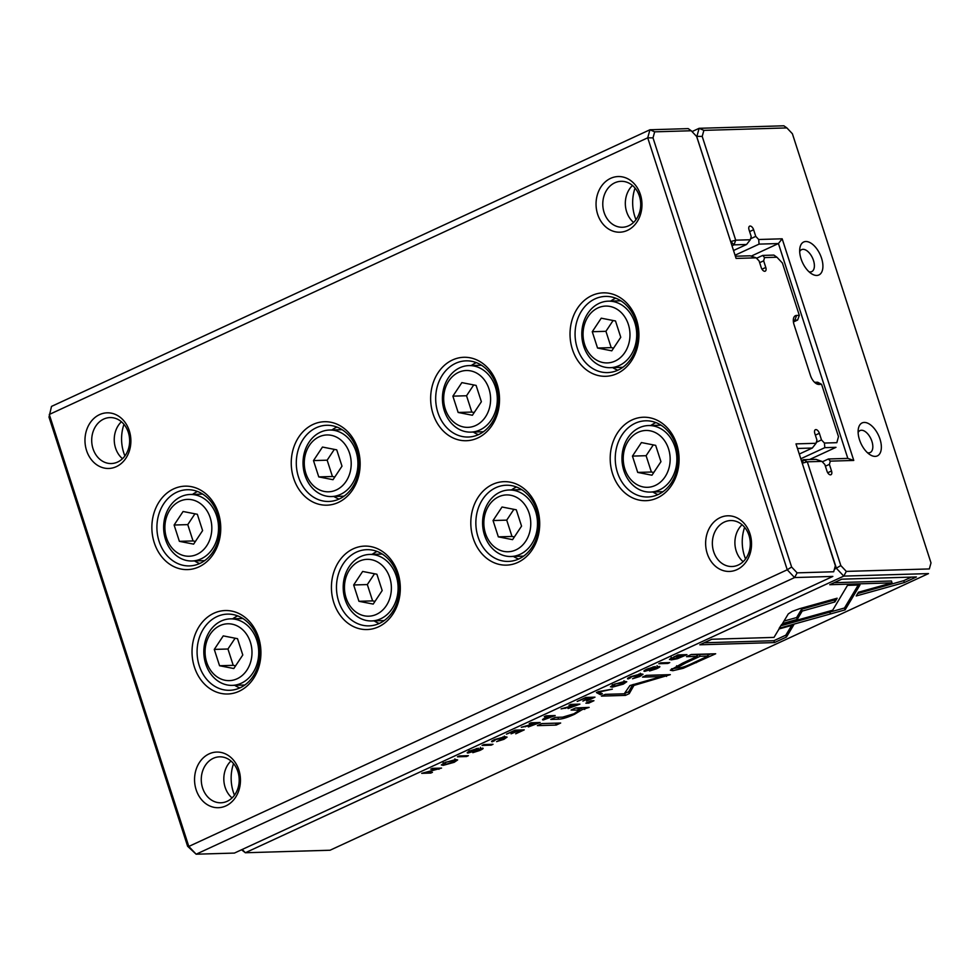 <?xml version="1.0" encoding="UTF-8"?>
<svg xmlns="http://www.w3.org/2000/svg" width="980" height="980" viewBox="0 0 980 980"><rect width="100%" height="100%" fill="white"/><g stroke="black" fill="none" stroke-linecap="round" stroke-linejoin="round"><path stroke-width="1.47" d="M797.12 572.859L794.584 577.563L196.147 854.205L234.404 853.078L832.841 576.424L794.584 577.563L787.246 569.784L647.719 137.812L49.282 414.466L188.809 846.438L787.246 569.784L791.62 567.028L797.12 572.859L833.686 571.769L835.352 565.742L795.993 443.879L816.046 443.291L812.31 448.032L797.475 448.473M612.586 473.781A41.736 34.435 88.3 0 1 649.764 417.762A41.736 34.435 88.3 0 1 671.582 485.333A41.736 34.435 88.3 0 1 612.586 473.781M433.025 413.817A41.736 34.435 88.3 0 1 470.192 357.81A41.736 34.435 88.3 0 1 492.021 425.381A41.736 34.435 88.3 0 1 433.025 413.817M333.812 602.651A41.736 34.435 88.3 0 1 370.991 546.632A41.736 34.435 88.3 0 1 392.809 614.203A41.736 34.435 88.3 0 1 333.812 602.651M194.42 667.086A41.736 34.435 88.3 0 1 231.599 611.067A41.736 34.435 88.3 0 1 253.428 678.638A41.736 34.435 88.3 0 1 194.42 667.086M293.632 478.265A41.736 34.435 88.3 0 1 330.811 422.245A41.736 34.435 88.3 0 1 352.641 489.816A41.736 34.435 88.3 0 1 293.632 478.265M572.406 349.382A41.736 34.435 88.3 0 1 609.585 293.375A41.736 34.435 88.3 0 1 631.414 360.946A41.736 34.435 88.3 0 1 572.406 349.382M473.193 538.216A41.736 34.435 88.3 0 1 510.372 482.197A41.736 34.435 88.3 0 1 532.201 549.768A41.736 34.435 88.3 0 1 473.193 538.216M154.252 542.7A41.736 34.435 88.3 0 1 191.418 486.68A41.736 34.435 88.3 0 1 213.248 554.251A41.736 34.435 88.3 0 1 154.252 542.7M86.558 450.518A27.832 22.956 88.3 0 1 111.34 413.18A27.832 22.956 88.3 0 1 125.893 458.224A27.832 22.956 88.3 0 1 86.558 450.518M597.641 214.253A27.832 22.956 88.3 0 1 622.435 176.902A27.832 22.956 88.3 0 1 636.976 221.958A27.832 22.956 88.3 0 1 597.641 214.253M196.135 789.758A27.832 22.956 88.3 0 1 220.917 752.42A27.832 22.956 88.3 0 1 235.47 797.463A27.832 22.956 88.3 0 1 196.135 789.758M707.217 553.492A27.832 22.956 88.3 0 1 731.999 516.154A27.832 22.956 88.3 0 1 746.552 561.197A27.832 22.956 88.3 0 1 707.217 553.492M187.609 846.255L188.809 846.438L196.147 854.205L187.609 846.255L49 417.1L51.511 406.406L649.948 129.764L688.205 128.625L691.243 130.757L654.677 131.835L653.011 137.874L791.62 567.028M735.38 256.233L750.215 255.792L756.156 257.838L759.096 260.95L761.24 267.577A4.03 2.144 65.2 0 0 765.209 271.178A4.03 2.144 65.2 0 0 765.784 267.442L763.653 260.815L764.547 257.593L762.71 255.425L773.882 255.094L776.92 257.226L764.547 257.593M759.647 262.664L763.653 260.815M756.56 258.267L762.71 255.425M793.42 321.979L797.622 320.031L794.89 320.117A6.052 3.222 65.2 0 0 794.18 320.276A6.052 3.222 65.2 0 0 793.322 321.073M814.527 382.274A6.052 3.222 65.2 0 0 814.98 382.31L817.712 382.224L821.595 384.332L818.864 384.417A9.678 5.157 -114.8 0 1 816.144 383.548A9.678 5.157 -114.8 0 1 810.472 375.524L794.033 324.637A9.678 5.157 -114.8 0 1 793.396 319.015A9.678 5.157 -114.8 0 1 796.581 315.438L799.313 315.352L782.42 263.044L776.92 257.226M800.795 458.763L824.805 447.664L824.437 443.046L821.497 439.922L819.354 433.295A4.03 2.144 65.2 0 0 815.385 429.705A4.03 2.144 65.2 0 0 814.809 433.43L816.94 440.057L816.046 443.291M809.59 459.522L835.977 447.333L824.805 447.664M816.316 442.311L821.497 439.922M799.276 454.059L812.31 448.032M824.437 443.046L836.822 442.678L838.488 436.639L821.595 384.332M756.156 257.838L736.09 258.426L696.731 136.575L691.243 130.757M838.488 436.639L836.822 442.678M835.352 565.742L833.686 571.769M653.011 137.874L647.719 137.812L649.948 129.764L654.677 131.835M799.313 315.352L797.622 320.031M713.673 551.691A22.981 18.963 -91.7 0 0 732.011 566.514A22.981 18.963 -91.7 0 0 750.288 542.969A22.981 18.963 -91.7 0 0 730.639 520.552A22.981 18.963 -91.7 0 0 713.673 551.691M742.056 524.729A22.981 18.963 -91.7 0 0 736.213 551.029A22.981 18.963 -91.7 0 0 743.146 561.675M745.56 558.931A38.11 31.446 88.3 0 1 744.616 527.326M202.578 787.957A22.981 18.963 -91.7 0 0 220.917 802.779A22.981 18.963 -91.7 0 0 239.194 779.235A22.981 18.963 -91.7 0 0 219.557 756.83A22.981 18.963 -91.7 0 0 202.578 787.957M230.962 760.995A22.981 18.963 -91.7 0 0 225.131 787.295A22.981 18.963 -91.7 0 0 232.064 797.941M234.465 795.197A38.11 31.446 88.3 0 1 233.534 763.592M604.096 212.452A22.981 18.963 -91.7 0 0 622.435 227.262A22.981 18.963 -91.7 0 0 640.712 203.73A22.981 18.963 -91.7 0 0 621.075 181.312A22.981 18.963 -91.7 0 0 604.096 212.452M633.57 222.423A22.981 18.963 88.3 0 1 626.637 211.778A22.981 18.963 88.3 0 1 632.48 185.477M635.983 219.692A38.11 31.446 88.3 0 1 635.04 188.074M93.014 448.718A22.981 18.963 -91.7 0 0 111.353 463.54A22.981 18.963 -91.7 0 0 129.63 439.996A22.981 18.963 -91.7 0 0 109.981 417.578A22.981 18.963 -91.7 0 0 93.014 448.718M122.488 458.701A22.981 18.963 88.3 0 1 115.554 448.056A22.981 18.963 88.3 0 1 121.398 421.755M124.901 455.957A38.11 31.446 88.3 0 1 123.958 424.34M610.699 301.093A38.11 31.446 88.3 0 1 615.697 298.19M617.829 370.207A38.11 31.446 88.3 0 1 612.672 367.61M577.245 348.035A38.11 31.446 -91.7 0 0 607.649 372.596A38.11 31.446 -91.7 0 0 637.943 333.568A38.11 31.446 -91.7 0 0 605.383 296.413A38.11 31.446 -91.7 0 0 577.245 348.035M628.352 324.405A28.432 23.459 -91.7 0 0 588.159 316.54A28.432 23.459 -91.7 0 0 603.031 362.563A28.432 23.459 -91.7 0 0 628.352 324.405M620.769 337.291L615.501 320.974L601.242 318.182L592.263 331.718L597.543 348.035L611.79 350.828L620.769 337.291M634.807 322.616A33.271 27.452 88.3 0 1 610.234 367.684A33.271 27.452 88.3 0 1 581.814 335.234A33.271 27.452 88.3 0 1 608.262 301.166A33.271 27.452 88.3 0 1 634.807 322.616M613.1 320.509L605.934 331.313L592.263 331.718M605.934 331.313L611.202 347.63L597.543 348.035M611.202 347.63L613.602 348.096M650.879 425.479A38.11 31.446 88.3 0 1 655.877 422.576M658.009 494.606A38.11 31.446 88.3 0 1 652.852 491.997M617.424 472.421A38.11 31.446 -91.7 0 0 647.817 496.983A38.11 31.446 -91.7 0 0 678.123 457.966A38.11 31.446 -91.7 0 0 645.563 420.8A38.11 31.446 -91.7 0 0 617.424 472.421M471.307 365.528A38.11 31.446 88.3 0 1 476.317 362.625M478.448 434.655A38.11 31.446 88.3 0 1 473.279 432.045M437.864 412.47A38.11 31.446 -91.7 0 0 468.256 437.031A38.11 31.446 -91.7 0 0 498.563 398.015A38.11 31.446 -91.7 0 0 466.002 360.848A38.11 31.446 -91.7 0 0 437.864 412.47M511.487 489.927A38.11 31.446 88.3 0 1 516.485 487.011M518.616 559.041A38.11 31.446 88.3 0 1 513.459 556.432M478.032 536.856A38.11 31.446 -91.7 0 0 508.436 561.418A38.11 31.446 -91.7 0 0 538.743 522.401A38.11 31.446 -91.7 0 0 506.182 485.235A38.11 31.446 -91.7 0 0 478.032 536.856M331.926 429.975A38.11 31.446 88.3 0 1 336.924 427.06M339.055 499.09A38.11 31.446 88.3 0 1 333.898 496.48M298.471 476.905A38.11 31.446 -91.7 0 0 328.876 501.466A38.11 31.446 -91.7 0 0 359.17 462.45A38.11 31.446 -91.7 0 0 326.61 425.283A38.11 31.446 -91.7 0 0 298.471 476.905M372.106 554.362A38.11 31.446 88.3 0 1 377.104 551.458M379.236 623.476A38.11 31.446 88.3 0 1 374.078 620.867M338.651 601.304A38.11 31.446 -91.7 0 0 369.043 625.865A38.11 31.446 -91.7 0 0 399.35 586.836A38.11 31.446 -91.7 0 0 366.79 549.67A38.11 31.446 -91.7 0 0 338.651 601.304M192.533 494.41A38.11 31.446 88.3 0 1 197.531 491.495M199.675 563.524A38.11 31.446 88.3 0 1 194.506 560.915M159.091 541.352A38.11 31.446 -91.7 0 0 189.483 565.913A38.11 31.446 -91.7 0 0 219.79 526.885A38.11 31.446 -91.7 0 0 187.229 489.718A38.11 31.446 -91.7 0 0 159.091 541.352M232.713 618.797A38.11 31.446 88.3 0 1 237.711 615.893M239.843 687.911A38.11 31.446 88.3 0 1 234.686 685.302M199.258 665.739A38.11 31.446 -91.7 0 0 229.663 690.3A38.11 31.446 -91.7 0 0 259.97 651.271A38.11 31.446 -91.7 0 0 227.409 614.117A38.11 31.446 -91.7 0 0 199.258 665.739M668.532 448.803A28.432 23.459 -91.7 0 0 628.339 440.927A28.432 23.459 -91.7 0 0 643.211 486.95A28.432 23.459 -91.7 0 0 668.532 448.803M660.949 461.69L655.669 445.361L641.422 442.568L632.443 456.104L637.711 472.421L651.97 475.214L660.949 461.69M674.975 447.002A33.271 27.452 88.3 0 1 650.414 492.07A33.271 27.452 88.3 0 1 621.982 459.632A33.271 27.452 88.3 0 1 648.442 425.553A33.271 27.452 88.3 0 1 674.975 447.002M488.971 388.852A28.432 23.459 -91.7 0 0 448.779 380.975A28.432 23.459 -91.7 0 0 463.65 426.998A28.432 23.459 -91.7 0 0 488.971 388.852M481.376 401.739L476.109 385.41L461.862 382.616L452.882 396.153L458.15 412.47L472.397 415.263L481.376 401.739M495.415 387.051A33.271 27.452 88.3 0 1 470.853 432.119A33.271 27.452 88.3 0 1 442.421 399.668A33.271 27.452 88.3 0 1 468.881 365.601A33.271 27.452 88.3 0 1 495.415 387.051M529.139 513.238A28.432 23.459 -91.7 0 0 488.959 505.362A28.432 23.459 -91.7 0 0 503.818 551.397A28.432 23.459 -91.7 0 0 529.139 513.238M521.556 526.125L516.288 509.796L502.03 507.003L493.05 520.539L498.33 536.856L512.577 539.649L521.556 526.125M535.595 511.438A33.271 27.452 88.3 0 1 511.021 556.505A33.271 27.452 88.3 0 1 482.601 524.067A33.271 27.452 88.3 0 1 509.049 490A33.271 27.452 88.3 0 1 535.595 511.438M349.578 453.287A28.432 23.459 -91.7 0 0 309.386 445.41A28.432 23.459 -91.7 0 0 324.257 491.446A28.432 23.459 -91.7 0 0 349.578 453.287M341.996 466.174L336.728 449.845L322.469 447.052L313.49 460.588L318.757 476.905L333.016 479.698L341.996 466.174M356.034 451.486A33.271 27.452 88.3 0 1 331.461 496.554A33.271 27.452 88.3 0 1 303.041 464.116A33.271 27.452 88.3 0 1 329.488 430.036A33.271 27.452 88.3 0 1 356.034 451.486M389.758 577.673A28.432 23.459 -91.7 0 0 349.566 569.797A28.432 23.459 -91.7 0 0 364.438 615.832A28.432 23.459 -91.7 0 0 389.758 577.673M382.176 590.56L376.896 574.231L362.649 571.45L353.67 584.974L358.937 601.304L373.196 604.084L382.176 590.56M396.202 575.873A33.271 27.452 88.3 0 1 371.641 620.94A33.271 27.452 88.3 0 1 343.208 588.502A33.271 27.452 88.3 0 1 369.668 554.435A33.271 27.452 88.3 0 1 396.202 575.873M210.198 517.722A28.432 23.459 -91.7 0 0 170.006 509.845A28.432 23.459 -91.7 0 0 184.865 555.88A28.432 23.459 -91.7 0 0 210.198 517.722M202.603 530.609L197.335 514.279L183.089 511.499L174.109 525.023L179.377 541.34L193.624 544.133L202.603 530.609M216.641 515.921A33.271 27.452 88.3 0 1 192.08 560.989A33.271 27.452 88.3 0 1 163.648 528.551A33.271 27.452 88.3 0 1 190.108 494.484A33.271 27.452 88.3 0 1 216.641 515.921M250.366 642.108A28.432 23.459 -91.7 0 0 210.186 634.232A28.432 23.459 -91.7 0 0 225.045 680.267A28.432 23.459 -91.7 0 0 250.366 642.108M242.783 654.995L237.515 638.678L223.256 635.885L214.277 649.409L219.557 665.739L233.804 668.532L242.783 654.995M256.821 640.308A33.271 27.452 88.3 0 1 232.248 685.375A33.271 27.452 88.3 0 1 203.828 652.937A33.271 27.452 88.3 0 1 230.275 618.87A33.271 27.452 88.3 0 1 256.821 640.308M653.28 444.896L646.102 455.7L632.443 456.104M646.102 455.7L651.382 472.017L637.711 472.421M651.382 472.017L653.77 472.495M473.708 384.944L466.541 395.749L452.882 396.153M466.541 395.749L471.809 412.066L458.15 412.47M471.809 412.066L474.21 412.531M513.888 509.331L506.721 520.135L493.05 520.539M506.721 520.135L511.989 536.452L498.33 536.856M511.989 536.452L514.39 536.93M334.327 449.379L327.161 460.184L313.49 460.588M327.161 460.184L332.428 476.501L318.757 476.905M332.428 476.501L334.829 476.978M374.507 573.766L367.329 584.57L353.67 584.974M367.329 584.57L372.608 600.887L358.937 601.304M372.608 600.887L374.997 601.365M194.934 513.814L187.768 524.619L174.109 525.023M187.768 524.619L193.036 540.936L179.377 541.34M193.036 540.936L195.436 541.413M235.114 638.201L227.948 649.005L214.277 649.409M227.948 649.005L233.216 665.334L219.557 665.739M233.216 665.334L235.617 665.8M669.536 659.221L671.19 659.908L677.474 658.695L686.98 654.64L677.866 654.91L669.463 659.528M543.141 719.075L543.422 719.92L555.195 715.559L546.081 715.829L544.255 716.674L548.249 716.552L546.191 717.507C542.553 719.173 541.621 719.969 543.422 719.92L542.528 719.736M528.134 726.205L528.367 726.927L540.152 722.517L531.038 722.787L529.212 723.632L533.316 723.51L531.013 724.575L521.336 727.27L528.735 725.825L528.367 726.927L528.649 725.555M630.287 677.964L631.708 676.641L640.859 675.11L632.541 678.76L639.879 676.47L643.027 674.277L641.03 673.885L630.655 676.666C627.543 678.148 626.735 678.895 628.241 678.907L630.287 677.964L629.675 677.143M627.506 678.723L628.241 678.907L627.984 678.111M799.472 608.739L792.257 611.361L788.275 613.921L782.53 623.513L797.23 619.409L802.204 611.079L834.887 601.941L837.128 598.216L799.472 608.739M598.437 691.623L596.416 692.566L600.397 694.661L602.382 693.742L598.768 692.088L612.341 689.148L598.437 691.623M594.983 697.16L585.881 697.429L577.196 701.447L585.134 698.25L588.233 698.152L582.904 701.092L589.311 698.128L592.079 698.042L586.457 701.104L594.983 697.16M567.898 707.817L568.143 708.54L579.927 704.13L570.813 704.399L568.976 705.245L573.092 705.122L570.789 706.188L561.099 708.883L568.51 707.45L568.143 708.54L568.412 707.168M480.347 748.524L478.938 750.435L472.801 752.677L479.771 750.484C483.067 748.916 483.949 748.144 482.393 748.169L469.898 752.138C468.955 752.126 469.543 751.636 471.649 750.643L478.399 748.218L470.523 750.692C467.203 752.26 466.394 753.032 468.097 753.008L480.935 749.161L480.323 747.299M469.898 752.138L468.857 750.166M483.116 748.34L482.393 748.169M467.24 752.812L468.097 753.008L467.815 752.138M589.139 707.389L575.615 707.952L571.083 710.047L579.572 710.145L573.925 713.795L562.63 717.152L555.244 717.372L550.797 719.43L558.576 719.198C562.336 719.087 567.677 717.433 574.611 714.236L582.132 709.643L589.139 707.389M781.648 624.468L779.198 628.254L845.103 609.866L859.975 584.987L847.516 585.366L832.657 610.234L781.648 624.468M847.357 606.13L846.732 604.268L844.491 608.004L780.803 625.767M844.515 607.992L845.091 609.866M830.415 613.958L829.803 612.096M560.67 723.02L541.805 723.583L537.371 725.629L556.224 725.077L560.67 723.02M657.066 666.829L655.669 668.74L649.52 670.982L656.49 668.789C659.797 667.221 660.667 666.449 659.111 666.473L646.616 670.442C645.673 670.43 646.261 669.94 648.38 668.936L655.253 666.51L647.241 668.997C643.921 670.565 643.113 671.337 644.828 671.312L657.654 667.466L657.053 665.604M646.616 670.442L645.955 669.622M659.846 666.645L659.111 666.473M643.97 671.116L644.828 671.312L644.546 670.442M444.798 762.587L441.343 764.964L443.217 765.343L454.193 762.305L457.66 759.929L455.749 759.549L444.798 762.587M801.407 460.637L803.416 459.706L815.96 459.338L821.889 461.384L807.3 461.813L840.816 565.57L846.316 571.401L843.768 576.105L245.343 852.747L330.052 850.236L928.489 573.594L843.768 576.105L836.43 568.327L802.253 463.258M494.349 740.807L495.77 739.484L504.921 737.952L496.603 741.615L503.941 739.312L507.077 737.119L505.092 736.727L494.716 739.508C491.605 740.99 490.796 741.738 492.303 741.75L494.349 740.807L493.736 739.986M491.568 741.566L492.303 741.75L492.046 740.954M524.251 729.867L515.137 730.137L506.452 734.143L514.39 730.945L517.489 730.86L511.082 733.824L518.567 730.823L521.336 730.749L515.713 733.812L524.251 729.867M904.332 582.549L916.398 576.963L841.734 579.18L829.766 584.717L892.045 582.867L858.468 592.239L856.226 595.963L904.332 582.549L903.732 580.674L857.696 593.525M613.909 684.408L610.454 686.784L612.341 687.164L623.317 684.126L626.771 681.749L624.873 681.37L613.909 684.408M593.941 700.712L591.087 700.798L585.893 703.199L588.747 703.113L593.941 700.712M441.576 768.087L432.462 768.357L430.759 769.141L438.489 768.908L421.682 773.342L430.784 773.073L432.45 772.301L425.026 772.522L441.576 768.087M660.63 662.872L658.805 663.717L667.907 663.448L669.744 662.602L660.63 662.872M459.289 755.948L457.452 756.805L466.566 756.536L468.403 755.678L459.289 755.948M629.92 685.559L624.223 693.791L605.224 694.355L601.438 696.106L625.448 695.384L629.234 693.644L633.925 685.437L670.332 674.644L646.322 675.355L642.537 677.107L661.561 676.543L629.92 685.559M683.207 668.299L715.67 653.77L691.255 654.493L686.514 656.686L697.258 656.367L682.582 663.154L670.332 670.222L672.856 670.7L683.207 668.299L682.84 667.184M483.912 744.567L482.074 745.425L491.188 745.155L493.014 744.298L483.912 744.567M774.47 642.574L786.438 637.049L793.776 624.836L779.088 628.927L773.992 637.404L711.786 639.254L699.818 644.791L774.47 642.574L773.869 640.712L704.167 642.77M692.027 131.59L699.132 128.306L783.853 125.795L786.891 127.915L703.873 130.377L702.207 136.416L735.711 240.174L750.312 239.745L746.564 244.486L734.02 244.853L732.011 245.784M834.874 569.049L840.816 565.57M821.889 461.384L824.842 464.496L826.973 471.123A4.03 2.144 65.2 0 0 830.954 474.724A4.03 2.144 65.2 0 0 831.53 470.988L829.399 464.361L830.293 461.139L828.455 458.971L847.823 458.395L778.426 243.542L759.059 244.118L758.704 239.5L755.752 236.376L753.62 229.749A4.03 2.144 65.2 0 0 749.651 226.16A4.03 2.144 65.2 0 0 749.063 229.884L751.195 236.511L750.312 239.745M825.393 466.211L829.399 464.361M822.306 461.813L828.455 458.971M751.195 256.135L778.426 243.542L782.175 238.802L853.764 460.441L830.293 461.139M735.049 255.217L759.059 244.118M750.582 238.765L755.752 236.376M733.53 250.513L746.564 244.486M730.664 241.619L696.645 136.477M242.232 849.464L245.343 852.747L241.521 849.783M758.704 239.5L782.175 238.802M846.316 571.401L929.334 568.939L931 562.9L792.391 133.746L786.891 127.915M859.485 439.714A18.142 9.665 -114.8 0 1 858.284 429.179A18.142 9.665 -114.8 0 1 870.963 425.21A18.142 9.665 -114.8 0 1 881.351 447.689A18.142 9.665 -114.8 0 1 870.118 454.769A18.142 9.665 -114.8 0 1 859.485 439.714M801.04 258.793A18.142 9.665 -114.8 0 1 799.852 248.246A18.142 9.665 -114.8 0 1 812.518 244.277A18.142 9.665 -114.8 0 1 822.906 266.756A18.142 9.665 -114.8 0 1 811.685 273.837A18.142 9.665 -114.8 0 1 801.04 258.793M799.692 251.578A12.103 6.444 -114.8 0 1 801.567 249.655A12.103 6.444 -114.8 0 1 812.494 257.924A12.103 6.444 -114.8 0 1 811.722 271.619A12.103 6.444 -114.8 0 1 809.039 271.803M858.125 432.511A12.103 6.444 -114.8 0 1 860.011 430.575A12.103 6.444 -114.8 0 1 870.938 438.856A12.103 6.444 -114.8 0 1 870.167 452.54A12.103 6.444 -114.8 0 1 867.471 452.723M931 562.9L929.334 568.939M702.207 136.416L696.915 136.355L699.132 128.306L703.873 130.377M803.416 459.706L802.461 463.16L807.3 461.813L803.416 459.706M735.711 240.174L730.872 241.521L734.02 244.853L735.711 240.174M847.823 458.395L853.764 460.441M445.863 762.55L443.609 764.118L445.238 764.425L453.213 762.33L455.455 760.75L445.741 762.158M653.096 666.817L653.293 667.429M517.244 730.076L517.489 730.86M518.31 730.039L518.567 730.823M521.091 729.965L521.336 730.749M555.721 723.167L541.72 723.62M555.623 723.203L556.224 725.077M911.437 577.11L903.732 580.674M892.045 582.867L891.445 581.005L834.115 582.696M614.987 684.371L612.733 685.939L614.362 686.245L622.337 684.15L624.566 682.57L614.864 683.979M858.223 585.048L846.732 604.268M588.404 702.035L588.747 703.113M579.572 710.145L578.96 708.27L575.432 708.038M559.078 717.262L555.146 717.409M582.132 709.643L581.532 707.781L579.388 709.606M584.129 707.695L584.693 709.447M438.256 768.185L438.489 768.908M430.563 772.363L430.784 773.073M438.599 768.173L438.954 769.3M476.366 748.512L476.562 749.124M572.835 704.338L573.092 705.122M571.524 706.335C569.49 707.242 568.976 707.683 569.98 707.646L576.938 705.012L571.377 705.918M569.258 706.862L569.98 707.646M576.681 704.228L576.938 705.012M573.949 704.302L574.207 705.086M667.649 662.664L667.907 663.448M587.976 697.368L588.233 698.152M589.054 697.344L589.311 698.128M591.822 697.258L592.079 698.042M466.309 755.739L466.566 756.536M600.054 692.676L597.984 691.843M599.797 692.799L600.397 694.661M632.725 684.616L628.633 691.77L624.383 693.534M624.848 693.522L625.448 695.384M628.633 691.77L629.234 693.644M633.57 684.371L633.925 685.437M664.967 674.804L661.329 675.808M665.984 674.767L666.51 676.408M661.047 674.914L661.561 676.543M710.708 653.917L707.83 655.253M697.258 656.367L696.658 654.505L690.863 654.677M677.927 667.87L671.508 668.838M697.001 655.559L699.475 654.42L707.474 654.175L708.087 656.049L700.075 656.282L686 662.798L677.229 667.613L678.723 667.882C681.786 667.846 686.87 666.069 693.999 662.554L708.087 656.049M699.475 654.42L700.075 656.282M835.046 598.792L834.274 600.079L801.603 609.217L796.617 617.547L784 621.063M796.617 617.547L797.23 619.409M801.603 609.217L802.204 611.079M834.274 600.079L834.887 601.941M490.931 744.359L491.188 745.155M533.071 722.726L533.316 723.51M531.748 724.722L530.205 726.021L537.163 723.399L531.613 724.293M529.482 725.249L530.205 726.021M536.918 722.603L537.163 723.399M534.186 722.689L534.431 723.473M547.991 715.768L548.249 716.552M546.73 717.752L545.333 719.026L552.316 716.441L546.583 717.323M544.586 718.279L545.333 719.026M552.059 715.657L552.316 716.441M549.119 715.743L549.376 716.527M674.191 657.078C671.251 658.438 670.896 659.087 673.125 659.013L684.15 655.51L674.056 656.673M671.08 656.894L671.692 658.756L673.125 659.013M683.893 654.726L684.15 655.51M791.705 625.412L785.825 635.175L773.869 640.712M785.825 635.175L786.438 637.049M761.987 269.206L765.784 267.442M793.592 320.717L794.89 320.117L796.581 315.438M815.36 435.145L819.354 433.295M818.864 384.417L814.98 382.31M827.733 472.752L831.53 470.988M749.614 231.599L753.62 229.749M502.936 736.923L503.169 737.634M577.735 707.964L578.335 709.839M557.975 717.323L558.576 719.198M574.39 713.575L574.611 714.236M564.97 707.744L565.178 708.393M696.082 661.598L696.425 662.664M672.255 668.838L672.856 670.7M685.657 661.733L686 662.798M638.874 674.081L639.107 674.791M525.194 726.131L525.403 726.78M670.688 658.327L671.19 659.908M620.855 300.799L608.262 301.166M622.827 367.304L610.234 367.684M661.035 425.185L648.442 425.553M663.007 491.691L650.414 492.07M481.474 365.234L468.881 365.601M483.446 431.739L470.853 432.119M521.654 489.62L509.049 490M523.626 556.138L511.021 556.505M342.081 429.669L329.488 430.036M344.054 496.174L331.461 496.554M382.261 554.055L369.668 554.435M384.234 620.573L371.641 620.94M202.701 494.104L190.108 494.484M204.673 560.621L192.08 560.989M242.881 618.49L230.275 618.87M244.841 685.008L232.248 685.375M443.609 764.118L443.009 762.256M455.455 760.75L454.855 758.888M504.32 736.09L504.921 737.952M612.733 685.939L612.133 684.077M624.566 682.57L623.966 680.708M677.229 667.613L676.629 665.751M640.259 673.248L640.859 675.11"/></g></svg>
